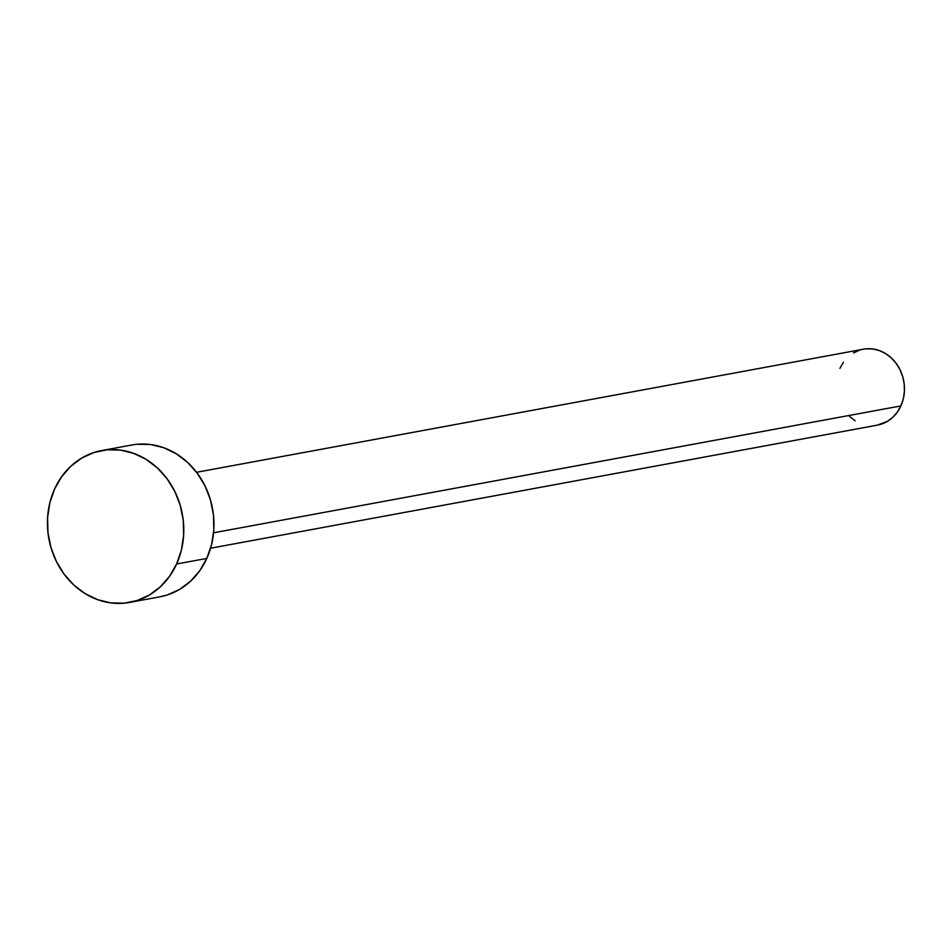 <?xml version="1.0" encoding="UTF-8"?>
<svg xmlns="http://www.w3.org/2000/svg" width="952" height="952" viewBox="0 0 952 952"><rect width="100%" height="100%" fill="white"/><g stroke="black" fill="none" stroke-linecap="round" stroke-linejoin="round"><path stroke-width="1.43" d="M210.594 548.221L877.399 425.127A38.604 33.927 -100.5 0 0 900.889 405.921L213.581 532.799L900.889 405.921A38.604 33.927 -100.5 0 0 897.379 365.104A38.604 33.927 -100.5 0 0 863.381 349.205L196.588 472.287M129.627 602.426L159.817 596.845A77.207 67.854 -100.5 0 0 206.798 558.431L176.608 564L206.798 558.431A77.207 67.854 -100.5 0 0 199.777 476.785A77.207 67.854 -100.5 0 0 131.792 445L101.602 450.57A77.207 67.854 79.5 0 1 169.587 482.355A77.207 67.854 79.5 0 1 176.608 564A77.207 67.854 79.5 0 1 129.627 602.426A77.207 67.854 79.5 0 1 61.642 570.629A77.207 67.854 79.5 0 1 54.609 488.983A77.207 67.854 79.5 0 1 101.602 450.57M137.243 444.251L150.606 444.524L163.78 447.737L176.263 453.771L187.58 462.375L197.29 473.239L205.025 485.925L210.475 499.955L213.45 514.806L213.819 529.883L211.57 544.615L206.798 558.431L199.694 570.807L190.507 581.279L179.595 589.419L167.397 594.929L159.519 596.904M54.609 488.983L61.725 476.607L70.912 466.147L81.824 457.995L94.022 452.486L107.052 449.82L120.416 450.094L133.589 453.319L146.072 459.34L157.389 467.944L167.1 478.808L174.835 491.494L180.285 505.536L183.26 520.375L183.629 535.452L181.38 550.185L176.608 564L169.492 576.388L160.317 586.848L149.404 594.988L137.207 600.51L124.176 603.175L110.813 602.89L97.639 599.677L85.156 593.655L73.839 585.04L64.129 574.187L56.394 561.49L50.944 547.459L47.969 532.62L47.6 517.543L49.849 502.811L54.609 488.983M866.118 348.825L872.794 348.967L879.386 350.574L885.622 353.585L891.286 357.892L896.141 363.319L899.997 369.662L902.734 376.683L904.21 384.108L904.4 391.641L903.281 399.007L900.889 405.921L897.331 412.109L892.738 417.345L887.288 421.415L877.244 425.163M855.158 420.748L849.505 416.44M839.89 368.412L843.448 362.224M853.492 352.918L859.596 350.157"/></g></svg>

